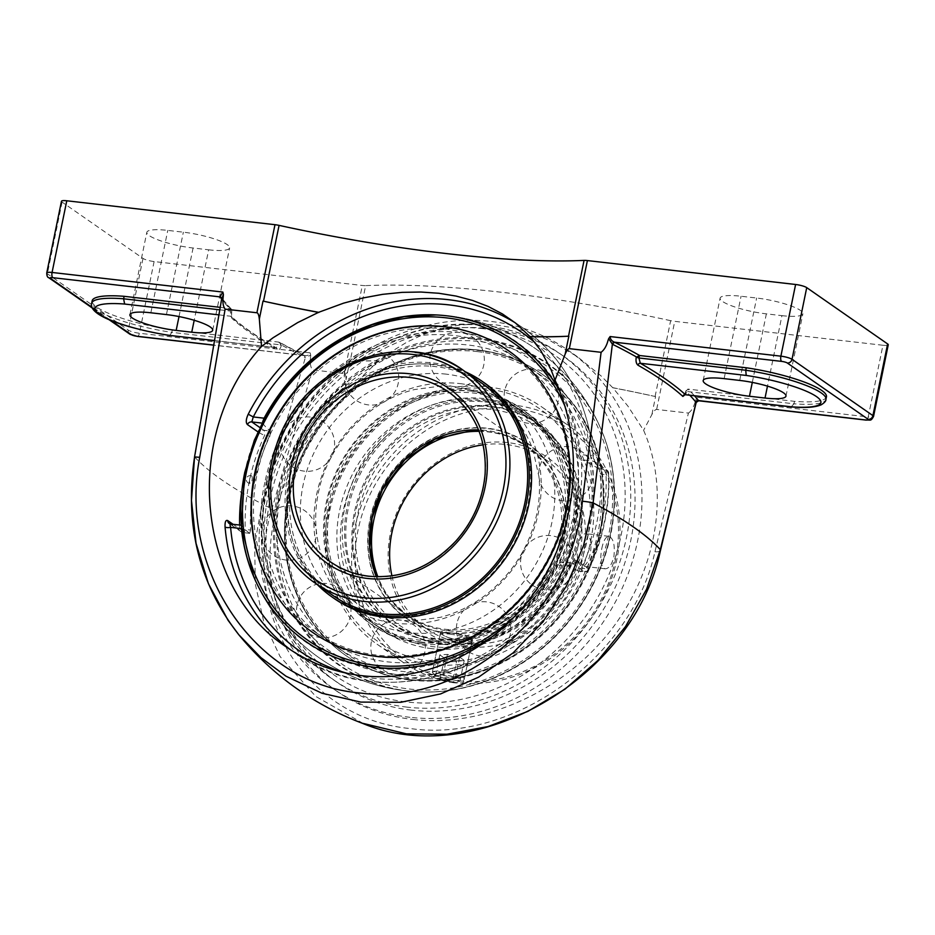 <?xml version="1.0" encoding="UTF-8"?>
<svg xmlns="http://www.w3.org/2000/svg" width="935" height="935" viewBox="0 0 935 935"><rect width="100%" height="100%" fill="white"/><g stroke="black" fill="none" stroke-linecap="round" stroke-linejoin="round"><path stroke-width="0.7" stroke-dasharray="4.67 3.51" d="M413.071 719.506C482.811 727.465 560.942 692.847 608.93 632.715C656.849 572.524 670.676 491.787 643.596 430.299L627.888 406.07L612.811 387.768L601.018 375.87L577.257 356.621L550.949 341.158L532.728 333.491L514.308 328.056L496.041 324.866L477.797 323.861L459.447 325.076L441.343 328.571L423.789 334.286L407.005 342.081L391.216 351.77L376.337 363.037L363.06 375.648L345.728 396.089C300.264 437.37 271.933 495.959 270.098 552.468C268.602 608.942 293.672 660.975 337.021 691.362C359.356 706.755 384.706 716.14 413.071 719.506M409.904 717.309A205.992 184.008 124.8 0 1 332.86 688.452A205.992 184.008 124.8 0 1 277.134 454.457A205.992 184.008 124.8 0 1 491.156 321.465A205.992 184.008 124.8 0 1 568.211 350.321A205.992 184.008 124.8 0 1 623.926 584.317A205.992 184.008 124.8 0 1 409.904 717.309M411.377 710.133A198.524 177.334 124.8 0 1 337.114 682.328A198.524 177.334 124.8 0 1 304.985 418.074A198.524 177.334 124.8 0 1 563.945 356.445A198.524 177.334 124.8 0 1 617.649 581.967A198.524 177.334 124.8 0 1 411.377 710.133M345.728 396.089L346.067 379.411C345.985 375.671 345.377 373.719 344.232 373.556L312.454 369.909L272.26 507.787C239.664 612.495 305.733 719.085 410.745 728.61C514.262 743.068 631.803 657.212 654.956 551.743L688.429 413.083L656.65 409.436C655.493 409.331 653.904 411.038 651.894 414.544L643.596 430.299M651.894 414.544L655.575 396.58A357.637 69.657 -168.4 0 0 612.647 387.663M655.575 396.58A8.707 1.695 11.6 0 1 655.084 396.475A357.637 69.657 -168.4 0 0 612.811 387.768M826.435 396.837A66.034 12.856 11.6 0 1 794.481 401.337L687.856 389.089L685.939 391.426A558.546 108.787 11.6 0 1 689.808 395.236M684.572 395.026L685.998 390.643L685.858 391.8L687.12 391.531L685.367 394.628M684.946 394.815L685.858 391.8M696.072 402.459L695.979 399.444L697.44 397.34L698.62 400.776M794.481 401.337L793.967 403.803A66.034 12.856 -168.4 0 0 825.932 399.315M688.429 413.083C691.409 411.061 693.712 407.134 695.336 401.314L695.979 399.444M220.192 307.358L230.968 308.608L230.466 311.063L231.786 310.946L231.997 309.929L221.396 297.844M219.772 309.836L230.466 311.063L230.524 316.205A2.174 2.034 132.3 0 1 232.149 318.59C231.179 317.281 231.038 314.674 231.716 310.794L231.798 310.42A558.546 108.787 11.6 0 1 221.77 299.516A2.174 2.08 -37.7 0 0 221.455 297.938M231.716 310.794L231.553 316.684C242.375 326.537 257.265 336.892 276.234 347.773L276.234 347.773A2.174 1.835 119.8 0 1 277.029 349.819A558.546 108.787 11.6 0 1 232.149 318.59M363.131 723.398L315.773 696.446L280.056 656.499L263.857 622.219L255.325 584.235L254.659 544.24L262.022 503.93A558.546 108.787 11.6 0 1 194.807 457.133L221.677 299.329A2.174 2.115 -24.4 0 0 221.7 298.732M218.895 314.873L230.524 316.205A560.719 109.208 -168.4 0 0 275.58 347.563A2.174 1.835 119.8 0 1 276.234 347.773L214.431 340.644M278.957 342.128A560.719 109.208 -168.4 0 0 303.606 355.218A2.174 1.73 116.6 0 1 304.156 355.358L279.191 342.163L281.353 345.342L278.677 344.629L278.957 342.128L172.332 329.88L171.83 332.357L278.677 344.629L276.07 347.726M281.353 345.342C280.383 349.012 278.946 350.508 277.029 349.819M303.606 355.218L304.132 355.464A2.174 1.625 114.3 0 1 304.6 355.569L304.156 355.358A2.174 1.73 116.6 0 1 304.95 357.415A558.546 108.787 11.6 0 1 281.435 344.968M46.75 272.95A8.707 1.695 -168.4 0 0 47.369 273.791L128.27 330.102A8.707 1.695 -168.4 0 0 139.397 333.246L310.175 352.857C308.877 355.288 306.867 356.153 304.132 355.464L304.6 355.569A2.174 1.625 114.3 0 1 305.383 357.591L262.022 503.93A8.707 2.641 -163.9 0 0 272.26 507.787M310.175 352.857L310.712 355.195L305.383 357.591M169.691 335.408L171.83 332.357A66.034 12.856 -168.4 0 1 91.653 303.279M172.332 329.88A66.034 12.856 11.6 0 1 92.156 300.813M791.255 406.795L793.967 403.803L687.12 391.531L687.622 389.077M291.194 650.257A198.524 177.334 -55.2 0 0 295.483 653.355A198.524 177.334 -55.2 0 0 369.746 681.159A198.524 177.334 -55.2 0 0 569.567 566.622C572.162 561.865 574.546 559.878 576.72 560.661L588.746 569.029A198.524 177.334 -55.2 0 0 608.451 473.017L596.437 464.648C594.496 462.708 593.269 459.073 592.732 453.767A198.524 177.334 -55.2 0 0 522.314 327.472A198.524 177.334 -55.2 0 0 515.255 322.832M569.567 566.622L567.674 566.072L572.325 563.302A4.289 3.833 -55.2 0 0 576.72 560.661M571.916 563.162L560.918 561.9L572.863 563.057L569.906 566.937C519.521 671.949 379.61 716.327 295.483 653.355L286.683 647.219M241.37 525.493L230.828 524.091L242.855 532.459A4.289 1.741 96.6 0 0 243.205 532.599A4.289 1.741 96.6 0 0 245.286 529.432A194.235 173.513 124.8 0 1 264.558 435.5A4.289 1.741 96.6 0 0 263.822 430.287L259.837 427.505M596.437 464.648A4.289 3.833 -55.2 0 0 593.293 461.13L590.336 455.661A4.289 1.309 175.2 0 0 593.035 454.2L593.035 454.2A4.289 1.309 175.2 0 0 592.732 453.767M269.864 436.119L270.379 431.035L263.822 430.287A4.289 3.833 124.8 0 0 259.427 432.928L264.558 435.5L269.864 436.119A188.601 168.464 -55.2 0 0 250.58 530.051L245.286 529.432A4.289 1.251 177.7 0 1 239.722 528.941A4.289 3.833 -55.2 0 0 242.855 532.459L249.692 533.336L250.58 530.051M261.999 423.087L262.63 423.158L262.642 421.825M535.404 343.04A194.235 173.513 124.8 0 1 590.336 455.661L579.525 454.422L582.47 459.891L593.293 461.13L605.319 469.51A4.289 1.741 -83.4 0 1 606.055 474.723A4.289 1.251 177.7 0 0 608.755 473.461A4.289 1.251 177.7 0 0 608.451 473.017A4.289 3.833 124.8 0 0 605.319 469.51L598.762 468.751L600.749 474.115L606.055 474.723A194.235 173.513 124.8 0 1 586.771 568.655A4.289 1.741 -83.4 0 1 584.702 571.823A4.289 1.741 -83.4 0 1 584.34 571.682A4.289 3.833 -55.2 0 0 588.746 569.029L589.085 569.368C603.356 538.303 609.912 506.338 608.755 473.461A4.289 4.289 0 0 0 606.92 470.106L594.894 461.738L593.035 454.2C587.542 399.911 563.969 357.673 522.314 327.472L509.259 318.391M578.216 571.075L584.702 571.823A4.289 4.289 0 0 0 589.085 569.368L581.476 568.048L577.795 570.923L584.34 571.682L572.325 563.302M577.795 570.923A181.016 35.261 11.6 0 0 561.503 562.064L556.863 564.833L567.674 566.072A194.235 173.513 124.8 0 1 347.949 673.492M249.411 533.207A181.016 35.261 11.6 0 1 241.651 525.33M496.941 633.369A182.898 163.368 -55.2 0 0 556.863 564.833M61.465 201.259A8.707 1.695 -168.4 0 0 62.084 202.1L142.985 258.411A8.707 1.695 -168.4 0 0 154.111 261.555L362.312 285.467A8.707 1.695 -168.4 0 0 365.643 285.631L350.087 361.436A8.707 1.695 11.6 0 1 349.76 361.448L346.067 379.411M480.719 339.569A182.898 163.368 -55.2 0 0 276.947 504.947A182.898 163.368 -55.2 0 0 425.203 692.052A182.898 163.368 -55.2 0 0 602.374 432.426A182.898 163.368 -55.2 0 0 480.719 339.569M697.44 397.34L868.218 416.952L882.932 345.26A8.707 1.695 -168.4 0 0 888.25 344.781M882.932 345.26L674.731 321.359L656.65 409.436M655.084 396.475L670.64 320.67A8.707 1.695 -168.4 0 0 674.731 321.359M670.64 320.67A357.637 69.657 -168.4 0 0 502.703 292.398A357.637 69.657 -168.4 0 0 365.643 285.631M781.94 315.644A34.303 6.685 -168.4 0 0 802.896 313.739A34.303 6.685 -168.4 0 0 756.637 298.031L741.058 296.243A34.303 6.685 -168.4 0 0 720.114 298.148A34.303 6.685 -168.4 0 0 766.361 313.856L781.94 315.644L767.483 386.12M208.657 249.809A34.303 6.685 -168.4 0 0 229.613 247.892A34.303 6.685 -168.4 0 0 183.353 232.184L167.774 230.396A34.303 6.685 -168.4 0 0 146.83 232.312A34.303 6.685 -168.4 0 0 193.077 248.009L208.657 249.809L194.2 320.284M310.712 355.195L310.584 357.123C309.789 362.628 310.408 366.894 312.454 369.909M379.131 360.933A357.637 69.657 -168.4 0 0 350.087 361.436M654.956 551.743A8.707 2.793 -166.3 0 0 660.461 550.47A8.707 2.793 -166.3 0 1 654.956 551.743M262.63 423.158A181.016 35.261 -168.4 0 0 270.379 431.035M579.525 454.422A182.898 163.368 -55.2 0 0 559.644 390.853M598.762 468.751A181.016 35.261 -168.4 0 0 582.47 459.891M581.476 568.048A188.601 168.464 -55.2 0 0 600.749 474.115M378.967 360.817A357.637 69.657 -168.4 0 0 349.76 361.448M479.106 431.339A103.469 92.425 124.8 0 1 488.082 431.912A103.469 92.425 124.8 0 1 526.791 446.404A103.469 92.425 124.8 0 1 554.771 563.934A103.469 92.425 124.8 0 1 447.269 630.739A103.469 92.425 124.8 0 1 408.572 616.247A103.469 92.425 124.8 0 1 377.88 576.766M445.726 632.656A106.193 94.856 -55.2 0 0 560.673 489.204A106.193 94.856 -55.2 0 0 393.623 470.013A106.193 94.856 -55.2 0 0 445.726 632.656M391.929 575.866A103.469 92.425 -55.2 0 0 426.687 628.846A103.469 92.425 -55.2 0 0 465.385 643.338A103.469 92.425 -55.2 0 0 572.886 576.544A103.469 92.425 -55.2 0 0 544.906 459.015A103.469 92.425 -55.2 0 0 506.197 444.522A103.469 92.425 -55.2 0 0 483.15 444.815M450.238 632.796C444.16 632.013 440.899 631.978 440.478 632.679L441.682 634.047C446.907 638.967 472.409 644.554 472.479 639.248C470.714 636.127 463.292 633.977 450.238 632.796M443.342 644.308A123.549 110.365 -55.2 0 0 571.706 564.541A123.549 110.365 -55.2 0 0 538.291 424.198A123.549 110.365 -55.2 0 0 492.067 406.889A123.549 110.365 -55.2 0 0 363.703 486.656A123.549 110.365 -55.2 0 0 397.118 626.999A123.549 110.365 -55.2 0 0 443.342 644.308M431.093 664.446A144.411 129.007 -55.2 0 0 581.138 571.203A144.411 129.007 -55.2 0 0 542.078 407.157A144.411 129.007 -55.2 0 0 488.058 386.926A144.411 129.007 -55.2 0 0 338.014 480.169A144.411 129.007 -55.2 0 0 377.074 644.215A144.411 129.007 -55.2 0 0 431.093 664.446M430.626 661.127A141.688 126.564 124.8 0 1 361.097 444.113A141.688 126.564 124.8 0 1 584.001 469.721A141.688 126.564 124.8 0 1 430.626 661.127M434.705 641.281A126.272 112.796 -55.2 0 0 571.378 470.702A126.272 112.796 -55.2 0 0 372.738 447.888A126.272 112.796 -55.2 0 0 434.705 641.281M457.308 682.69A144.411 129.007 124.8 0 1 403.289 662.459A144.411 129.007 124.8 0 1 364.229 498.413A144.411 129.007 124.8 0 1 514.273 405.171A144.411 129.007 124.8 0 1 568.293 425.402A144.411 129.007 124.8 0 1 607.353 589.447A144.411 129.007 124.8 0 1 457.308 682.69M601.813 548.448C603.472 540.594 605.833 536.55 608.895 536.328C613.5 538.408 615.16 545.245 613.863 556.839C611.864 564.658 608.965 568.644 605.179 568.784C600.831 566.739 599.709 559.96 601.813 548.448M433.536 673.738L432.332 672.312C432.8 671.459 436.072 671.4 442.161 672.148C455.17 673.551 462.568 675.806 464.344 678.88C464.379 683.66 438.796 678.471 433.536 673.738M484.973 401.957A123.549 110.365 124.8 0 1 531.197 419.254A123.549 110.365 124.8 0 1 564.611 559.609A123.549 110.365 124.8 0 1 436.248 639.365A123.549 110.365 124.8 0 1 390.024 622.067A123.549 110.365 124.8 0 1 356.609 481.724A123.549 110.365 124.8 0 1 484.973 401.957M458.851 680.774A141.688 126.564 -55.2 0 0 612.226 489.356A141.688 126.564 -55.2 0 0 389.311 463.76A141.688 126.564 -55.2 0 0 458.851 680.774M465.852 646.658A106.193 94.856 124.8 0 1 413.738 484.026A106.193 94.856 124.8 0 1 580.799 503.205A106.193 94.856 124.8 0 1 465.852 646.658M578.075 545.724A16.339 6.615 96.6 0 0 582.236 566.154A16.339 6.615 96.6 0 0 590.125 554.116A16.339 6.615 96.6 0 0 585.965 533.686A16.339 6.615 96.6 0 0 578.075 545.724M442.337 643.607A123.549 110.365 124.8 0 1 396.124 626.31A123.549 110.365 124.8 0 1 362.698 485.955A123.549 110.365 124.8 0 1 491.062 406.187A123.549 110.365 124.8 0 1 537.286 423.497A123.549 110.365 124.8 0 1 570.701 563.84A123.549 110.365 124.8 0 1 442.337 643.607M443.88 641.69A120.825 107.934 -55.2 0 0 574.663 478.475A120.825 107.934 -55.2 0 0 384.577 456.642A120.825 107.934 -55.2 0 0 443.88 641.69M483.009 400.589L499.407 403.826L515.349 409.846L529.409 418.015L543.223 429.597L554.163 442.524L562.18 455.661A123.549 110.365 -55.2 0 1 549.944 582.809A123.549 110.365 -55.2 0 1 434.985 638.488A123.549 110.365 -55.2 0 1 388.761 621.191A123.549 110.365 -55.2 0 1 386.973 435.535L399.467 424.759L414.684 414.836L431.292 407.181L448.648 402.179L466.121 400.005L483.009 400.589M431.748 648.633A129.603 115.776 124.8 0 1 383.268 630.482A129.603 115.776 124.8 0 1 348.217 483.255A129.603 115.776 124.8 0 1 482.869 399.584A129.603 115.776 124.8 0 1 531.349 417.735A129.603 115.776 124.8 0 1 566.411 564.962A129.603 115.776 124.8 0 1 431.748 648.633M386.973 435.535A126.879 113.345 -55.2 0 0 343.18 563.805A126.879 113.345 -55.2 0 0 433.291 646.716A126.879 113.345 -55.2 0 0 552.515 587.846A126.879 113.345 -55.2 0 0 562.18 455.661M459.903 383.595A129.603 115.776 124.8 0 1 508.383 401.746A129.603 115.776 124.8 0 1 529.362 574.265A129.603 115.776 124.8 0 1 360.302 614.494A129.603 115.776 124.8 0 1 316.626 494.603A129.603 115.776 124.8 0 1 459.903 383.595M446.346 374.164A129.603 115.776 -55.2 0 0 303.069 485.16A129.603 115.776 -55.2 0 0 346.745 605.062A129.603 115.776 -55.2 0 0 515.804 564.822A129.603 115.776 -55.2 0 0 494.825 392.314A129.603 115.776 -55.2 0 0 446.346 374.164M253.771 576.813A183.412 163.835 -55.2 0 0 254.858 579.326L254.858 579.326A183.412 163.835 -55.2 0 0 375.075 668.268A183.412 163.835 -55.2 0 0 577.842 511.176A183.412 163.835 -55.2 0 0 438.784 315.072L438.784 315.072A183.412 163.835 -55.2 0 0 244.666 472.911M249.774 478.685A3.845 1.262 97.7 0 0 250.124 483.325A3.845 1.262 97.7 0 0 250.463 483.453A3.845 1.262 97.7 0 0 252.006 480.578A3.845 1.262 97.7 0 0 251.48 475.833A3.845 1.262 97.7 0 0 249.774 478.685M277.298 495.632A183.412 163.835 124.8 0 1 427.225 341.158A183.412 163.835 124.8 0 1 600.258 427.424A183.412 163.835 124.8 0 1 600.282 427.482A183.412 163.835 124.8 0 1 578.368 608.334A183.412 163.835 124.8 0 1 416.402 691.736A183.412 163.835 124.8 0 1 416.344 691.736A183.412 163.835 124.8 0 1 407.707 690.988A183.412 163.835 124.8 0 1 277.298 495.632M313.295 632.855A171.537 153.223 124.8 0 1 266.896 438.001A171.537 153.223 124.8 0 1 445.118 327.25A171.537 153.223 124.8 0 1 509.283 351.279A171.537 153.223 124.8 0 1 555.682 546.133A171.537 153.223 124.8 0 1 377.448 656.884A171.537 153.223 124.8 0 1 313.295 632.855L312.489 632.294A171.537 153.223 124.8 0 1 266.089 437.44A171.537 153.223 124.8 0 1 444.312 326.701M410.816 680.107A171.537 153.223 -55.2 0 0 589.05 569.357A171.537 153.223 -55.2 0 0 542.651 374.503A171.537 153.223 -55.2 0 0 478.486 350.485A171.537 153.223 -55.2 0 0 300.264 461.224A171.537 153.223 -55.2 0 0 346.651 656.09A171.537 153.223 -55.2 0 0 410.816 680.107A171.537 153.223 124.8 0 1 346.663 656.09A171.537 153.223 124.8 0 1 300.264 461.235A171.537 153.223 124.8 0 1 478.486 350.485A171.537 153.223 124.8 0 1 542.651 374.503A171.537 153.223 124.8 0 1 589.05 569.368A171.537 153.223 124.8 0 1 410.827 680.107M444.768 328.933A169.796 151.669 -55.2 0 0 268.357 438.55A169.796 151.669 -55.2 0 0 314.289 631.429A169.796 151.669 -55.2 0 0 535.767 578.718A169.796 151.669 -55.2 0 0 508.289 352.717A169.796 151.669 -55.2 0 0 444.768 328.933M477.341 351.595A169.796 151.669 124.8 0 1 540.851 375.379A169.796 151.669 124.8 0 1 568.328 601.38A169.796 151.669 124.8 0 1 346.85 654.091A169.796 151.669 124.8 0 1 300.93 461.224A169.796 151.669 124.8 0 1 477.341 351.595M410.021 679.546A171.537 153.223 124.8 0 1 345.856 655.529A171.537 153.223 124.8 0 1 299.457 460.675A171.537 153.223 124.8 0 1 477.68 349.924A171.537 153.223 124.8 0 1 541.844 373.942A171.537 153.223 124.8 0 1 588.244 568.807A171.537 153.223 124.8 0 1 410.021 679.546M266.569 480.976A169.796 151.669 124.8 0 1 454.281 335.548A169.796 151.669 124.8 0 1 517.791 359.32A169.796 151.669 124.8 0 1 545.269 585.333A169.796 151.669 124.8 0 1 323.791 638.044A169.796 151.669 124.8 0 1 266.569 480.976M280.126 490.408A169.796 151.669 -55.2 0 0 337.348 647.476A169.796 151.669 -55.2 0 0 558.826 594.765A169.796 151.669 -55.2 0 0 531.349 368.764A169.796 151.669 -55.2 0 0 467.839 344.98A169.796 151.669 -55.2 0 0 280.126 490.408M449.957 634.152A16.339 3.179 11.6 0 1 471.801 640.942A16.339 3.179 11.6 0 1 471.988 641.632A16.339 3.179 11.6 0 1 462.019 642.544A16.339 3.179 11.6 0 1 439.988 635.064A16.339 3.179 11.6 0 1 440.432 634.503A16.339 3.179 11.6 0 1 449.957 634.152M450.927 632.948A14.621 2.852 -168.4 0 0 442.407 633.264A14.621 2.852 -168.4 0 0 455.754 639.482A14.621 2.852 -168.4 0 0 470.48 639.026A14.621 2.852 -168.4 0 0 450.927 632.948M453.755 682.749A16.339 3.179 11.6 0 1 431.725 675.269A16.339 3.179 11.6 0 1 441.706 674.357A16.339 3.179 11.6 0 1 463.737 681.837A16.339 3.179 11.6 0 1 453.755 682.749M456.666 660.858L464.239 660.379L459.599 657.153L447.386 654.395L439.812 654.874L444.452 658.1L456.666 660.858L452.376 681.79L440.163 679.032L435.523 675.806L443.096 675.327L455.31 678.074L459.95 681.311L452.376 681.79M459.95 681.311L464.239 660.379M455.31 678.074L459.599 657.153M443.096 675.327L447.386 654.395M435.523 675.806L439.812 654.874M440.163 679.032L444.452 658.1M470.644 391.017A129.649 115.811 124.8 0 1 519.135 409.179A129.649 115.811 124.8 0 1 554.21 556.454A129.649 115.811 124.8 0 1 419.499 640.159A129.649 115.811 124.8 0 1 371.008 621.997A129.649 115.811 124.8 0 1 335.934 474.723A129.649 115.811 124.8 0 1 470.644 391.017M422.398 642.17A129.649 115.811 124.8 0 1 373.895 624.007A129.649 115.811 124.8 0 1 338.832 476.733A129.649 115.811 124.8 0 1 473.531 393.027A129.649 115.811 124.8 0 1 522.034 411.19A129.649 115.811 124.8 0 1 557.096 558.464A129.649 115.811 124.8 0 1 422.398 642.17M477.843 350.029A171.537 153.223 124.8 0 1 542.008 374.058A171.537 153.223 124.8 0 1 588.407 568.912A171.537 153.223 124.8 0 1 410.184 679.663A171.537 153.223 124.8 0 1 346.02 655.634A171.537 153.223 124.8 0 1 299.621 460.78A171.537 153.223 124.8 0 1 477.843 350.029M419.757 642.251A131.391 117.366 124.8 0 1 370.611 623.844A131.391 117.366 124.8 0 1 335.069 474.594A131.391 117.366 124.8 0 1 471.579 389.766A131.391 117.366 124.8 0 1 520.737 408.163A131.391 117.366 124.8 0 1 556.267 557.412A131.391 117.366 124.8 0 1 419.757 642.251M422.047 643.841A131.391 117.366 124.8 0 1 372.901 625.445A131.391 117.366 124.8 0 1 337.371 476.184A131.391 117.366 124.8 0 1 473.881 391.356A131.391 117.366 124.8 0 1 523.027 409.764A131.391 117.366 124.8 0 1 558.569 559.013A131.391 117.366 124.8 0 1 422.047 643.841M317.292 584.562A131.391 117.366 124.8 0 1 301.21 438.036A131.391 117.366 124.8 0 1 433.08 362.967A131.391 117.366 124.8 0 1 465.385 371.814M334.403 598.645A131.391 117.366 124.8 0 1 298.861 449.384A131.391 117.366 124.8 0 1 435.383 364.557A131.391 117.366 124.8 0 1 484.529 382.964M377.296 656.767A171.537 153.223 124.8 0 1 313.132 632.75A171.537 153.223 124.8 0 1 266.732 437.896A171.537 153.223 124.8 0 1 444.955 327.145A171.537 153.223 124.8 0 1 509.119 351.163A171.537 153.223 124.8 0 1 555.519 546.028A171.537 153.223 124.8 0 1 377.296 656.767M333.561 595.875A129.649 115.811 124.8 0 1 301.596 448.823A129.649 115.811 124.8 0 1 435.628 366.649A129.649 115.811 124.8 0 1 481.642 383.128M482.67 383.817A129.649 115.811 124.8 0 1 484.131 384.811A129.649 115.811 124.8 0 1 519.194 532.085A129.649 115.811 124.8 0 1 384.495 615.791A129.649 115.811 124.8 0 1 335.992 597.629A129.649 115.811 124.8 0 1 334.555 596.612M330.663 593.865A129.649 115.811 124.8 0 1 298.709 446.813A129.649 115.811 124.8 0 1 432.741 364.638A129.649 115.811 124.8 0 1 478.743 381.118M694.471 395.774A560.719 109.208 -168.4 0 0 687.856 389.089M866.149 420.107A4.289 1.741 96.6 0 0 868.218 416.952A8.707 1.695 -168.4 0 0 873.535 416.461M221.642 299.025A560.719 109.208 -168.4 0 0 230.735 308.562M275.58 347.563L214.442 340.539M249.692 533.336L243.205 532.599A4.289 4.289 0 0 1 241.253 531.851L229.227 523.483A4.289 3.833 -55.2 0 0 230.828 524.091M257.85 431.83L259.427 432.928A198.524 177.334 -55.2 0 0 241.674 492.219M239.605 524.991A198.524 177.334 -55.2 0 0 239.722 528.941L232.955 524.231M62.084 202.1L47.369 273.791A4.289 3.833 -55.2 0 0 48.819 277.753M142.985 258.411L128.27 330.102A4.289 3.833 -55.2 0 0 129.708 334.064M110.552 320.214L92.051 307.334M154.111 261.555L139.397 333.246A4.289 1.741 -83.4 0 1 137.328 336.401M304.132 355.464L213.659 345.073M407.076 707.14A198.524 177.334 124.8 0 1 332.825 679.336A198.524 177.334 124.8 0 1 279.121 453.826A198.524 177.334 124.8 0 1 485.394 325.649A198.524 177.334 124.8 0 1 559.644 353.453A198.524 177.334 124.8 0 1 613.348 578.975A198.524 177.334 124.8 0 1 407.076 707.14M482.963 328.664A194.235 173.513 -55.2 0 0 272.716 591.06A194.235 173.513 -55.2 0 0 578.286 626.158A194.235 173.513 -55.2 0 0 482.963 328.664M344.232 373.556L362.312 285.467M739.714 380.428L756.637 298.031M724.146 378.64L741.058 296.243M166.43 314.581L183.353 232.184M150.862 312.793L167.774 230.396M752.301 382.403L766.361 313.856M179.017 316.556L193.077 248.009M445.668 632.96A106.52 95.148 124.8 0 1 393.39 469.826A106.52 95.148 124.8 0 1 560.965 489.075A106.52 95.148 124.8 0 1 445.668 632.96M415.023 352.355A129.603 115.776 -55.2 0 0 280.36 436.026A129.603 115.776 -55.2 0 0 315.422 583.253M376.326 576.731A103.469 92.425 -55.2 0 0 406.444 614.762A103.469 92.425 -55.2 0 0 445.142 629.255A103.469 92.425 -55.2 0 0 552.643 562.449A103.469 92.425 -55.2 0 0 524.652 444.92L448.566 391.952A103.469 92.425 124.8 0 1 476.546 509.493A103.469 92.425 124.8 0 1 369.056 576.287M478.58 429.983L502.913 434.144L524.652 444.92A103.469 92.425 -55.2 0 0 485.955 430.427A103.469 92.425 -55.2 0 0 478.533 429.89M565.207 406.83A180.759 161.474 124.8 0 1 517.359 613.839M280.465 496.438A180.759 161.474 -55.2 0 0 409.004 688.978A180.759 161.474 -55.2 0 0 608.837 534.154A180.759 161.474 -55.2 0 0 480.309 341.614A180.759 161.474 -55.2 0 0 280.465 496.438M577.257 356.621L568.211 350.321M337.021 691.362L332.86 688.452M304.95 355.651L213.648 345.167M108.659 319.408L92.401 308.094M337.114 682.328L332.825 679.336C269.525 636.852 244.28 546.239 273.394 467.255C303.15 377.74 398.532 313.716 485.031 325.509C512.509 328.746 537.38 338.061 559.644 353.453L563.945 356.445M602.362 432.391A188.671 188.671 0 0 0 433.302 314.826M252.719 574.277A188.671 188.671 0 0 0 423.765 692.029M703.19 380.545L720.114 298.148M785.973 396.136L802.896 313.739M212.689 330.289L229.613 247.892M129.907 314.709L146.83 232.312M408.572 616.247L426.687 628.846M526.791 446.404L544.906 459.015M377.074 644.215L403.289 662.459M542.078 407.157L568.293 425.402M538.291 424.198L531.197 419.254M397.118 626.999L390.024 622.067M608.895 536.328L585.965 533.686M605.179 568.784L582.236 566.154M440.478 632.679L432.332 672.312M472.479 639.248L464.344 678.88M537.286 423.497L529.409 418.015M396.124 626.31L388.761 621.191M360.302 614.494L383.268 630.482M508.383 401.746L531.349 417.735M318.274 493.259C327.507 444.511 368.577 400.624 414.474 389.556L441.449 385.956C462.498 385.956 481.186 391.601 497.537 402.88C513.888 414.357 525.704 430.03 532.997 449.899L538.922 476.581C540.149 489.227 539.355 502.072 536.538 515.103C529.292 546.461 513.105 572.5 487.965 593.199C473.309 604.875 457.437 612.916 440.362 617.322L413.679 620.852C392.642 620.852 373.942 615.207 357.602 603.917C327.846 584.305 308.48 541.517 318.274 493.259M335.595 597.29L346.745 605.062M483.675 384.542L494.825 392.314M330.347 561.795L406.444 614.762L388.785 598.12L376.431 576.731M436.049 314.931L438.784 315.072A188.671 188.671 0 0 1 600.258 427.424M416.402 691.736A188.671 188.671 0 0 1 254.858 579.326L253.771 576.801M600.282 427.482C626.415 485.148 615.382 561.327 573.155 615.604C535.51 665.743 473.928 695.687 416.344 691.736M508.476 350.718L509.283 351.279M314.289 631.429L323.791 638.044M508.289 352.717L517.791 359.32M251.48 475.833A3.915 3.915 0 0 0 246.349 478.743A3.915 3.915 0 0 0 250.463 483.453M337.348 647.476L346.85 654.091M531.349 368.764L540.851 375.379M264.921 482.308C244.432 570.105 302.075 661.548 387.487 673.247C453.007 684.864 525.856 649.603 563.56 589.541C614.47 514.343 599.522 405.498 529.152 358.549C487.205 330.616 441.051 324.375 390.666 339.814C328.559 359.367 277.625 417.279 264.921 482.308M521.087 557.225A27.232 27.232 0 0 0 556.348 588.536A27.232 27.232 0 0 0 565.839 542.335A27.232 27.232 0 0 0 521.087 557.225M504.701 390.748A27.232 27.232 0 0 0 539.962 422.059A27.232 27.232 0 0 0 549.453 375.858A27.232 27.232 0 0 0 504.701 390.748M344.863 372.387A27.232 27.232 0 0 0 380.124 403.698A27.232 27.232 0 0 0 389.615 357.497A27.232 27.232 0 0 0 344.863 372.387M262.454 527.527A27.232 27.232 0 0 0 297.727 558.838A27.232 27.232 0 0 0 307.206 512.637A27.232 27.232 0 0 0 262.454 527.527M371.37 641.761A27.232 27.232 0 0 0 406.632 673.071A27.232 27.232 0 0 0 416.122 626.871A27.232 27.232 0 0 0 371.37 641.761M297.085 605.109A27.232 27.232 0 0 0 332.357 636.419A27.232 27.232 0 0 0 341.836 590.23A27.232 27.232 0 0 0 297.085 605.109M280.699 438.632A27.232 27.232 0 0 0 315.972 469.943A27.232 27.232 0 0 0 325.45 423.742A27.232 27.232 0 0 0 280.699 438.632M430.416 354.096A27.232 27.232 0 0 0 465.688 385.407A27.232 27.232 0 0 0 475.167 339.206A27.232 27.232 0 0 0 430.416 354.096M539.331 468.33A27.232 27.232 0 0 0 574.604 499.641A27.232 27.232 0 0 0 584.083 453.452A27.232 27.232 0 0 0 539.331 468.33M456.934 623.47A27.232 27.232 0 0 0 492.196 654.78A27.232 27.232 0 0 0 501.674 608.58A27.232 27.232 0 0 0 456.934 623.47M442.407 633.264L440.432 634.503M470.48 639.026L471.801 640.942M439.988 635.064L431.725 675.269M471.988 641.632L463.737 681.837M371.008 621.997L373.895 624.007M519.135 409.179L522.034 411.19M370.611 623.844L372.901 625.445M520.737 408.163L523.027 409.764M312.489 632.294L313.132 632.75M508.523 350.754L509.119 351.163M333.105 595.618L335.992 597.629M481.233 382.801L484.131 384.811"/><path stroke-width="1.4" d="M689.808 395.236A558.546 108.787 11.6 0 1 695.967 402.319A2.174 2.08 142.3 0 1 698.492 400.566A560.719 109.208 -168.4 0 0 694.471 395.774M637.997 365.199A558.546 108.787 11.6 0 1 682.889 396.44A2.174 2.034 132.3 0 1 685.367 394.628A560.719 109.208 -168.4 0 0 640.311 363.271L746.2 375.438A61.745 12.026 11.6 0 1 816.477 396.592A61.745 12.026 11.6 0 1 791.255 406.795L791.711 406.947C805.432 408.104 815.262 407.38 821.21 404.797C824.565 402.728 826.143 400.893 825.932 399.315L826.435 396.837A66.034 12.856 11.6 0 0 746.259 367.771L639.645 355.522L636.232 357.252C635.648 361.144 636.244 363.797 637.997 365.199A2.174 1.835 119.8 0 1 640.311 363.271L638.897 357.976L636.232 357.252M639.645 355.522A560.719 109.208 -168.4 0 0 614.985 342.444A2.174 1.73 -63.4 0 0 612.776 344.419A558.546 108.787 11.6 0 1 636.303 356.878M684.817 394.628L791.255 406.795M682.889 396.44L684.946 394.815M614.985 342.444L614.459 342.187A2.174 1.625 -65.7 0 0 612.367 344.197L593.106 502.878A558.546 108.787 11.6 0 1 660.332 549.675L646.576 589.214L625.48 626.614L597.991 660.402L565.079 689.107L527.889 711.371L487.965 726.577L446.942 734.22L406.433 733.846L363.131 723.398M660.332 549.675A8.707 2.793 -166.3 0 1 660.461 550.47A8.707 2.793 -166.3 0 0 660.332 549.675L696.072 402.459A2.174 2.115 155.6 0 1 698.62 400.776L866.149 420.107A4.289 1.741 96.6 0 1 865.787 419.967A4.43 0.865 11.6 0 0 868.171 419.301L787.282 362.99A4.43 0.865 11.6 0 0 781.625 361.389L614.459 342.187C611.794 341.158 610.345 339.288 610.111 336.553L608.662 338.657L612.367 344.197M696.072 402.459L698.527 400.858M221.455 297.938A2.174 2.08 -37.7 0 0 221.396 297.844L221.396 297.844A2.174 2.08 -37.7 0 0 220.099 297.085A560.719 109.208 -168.4 0 0 221.642 299.025M221.7 298.732A2.174 2.115 -24.4 0 0 221.525 298.078L221.525 298.078A2.174 2.115 -24.4 0 0 219.97 296.886L220.099 297.085M221.677 299.329L223.395 294.408L222.846 292.071L219.97 296.886L52.804 277.683A4.289 1.741 -83.4 0 1 52.068 272.459A8.707 1.695 -168.4 0 0 46.75 272.95C46.773 275.813 47.463 277.415 48.819 277.753A4.289 3.833 -55.2 0 0 50.42 278.361A4.43 0.865 11.6 0 1 52.804 277.683M221.653 298.978L221.396 297.844M214.442 340.539L169.691 335.408L214.431 340.644M166.43 314.581A34.303 6.685 11.6 0 1 212.689 330.289A34.303 6.685 11.6 0 1 191.745 332.205L176.166 330.406A34.303 6.685 11.6 0 1 129.907 314.709A34.303 6.685 11.6 0 1 150.862 312.793L166.43 314.581M169.691 335.408A61.745 12.026 11.6 0 1 99.402 314.242A61.745 12.026 11.6 0 1 124.635 304.039L123.607 298.791A66.034 12.856 -168.4 0 0 91.653 303.279C87.995 316.17 129.264 328.863 169.971 335.536M91.653 303.279L92.156 300.813A66.034 12.856 11.6 0 1 124.121 296.313L220.192 307.358M124.121 296.313L123.607 298.791L219.772 309.836M194.573 456.958C184.347 524.629 199.097 583.896 238.811 634.748L228.058 620.302L208.423 583.697L196.023 543.247L191.476 500.494L194.55 456.946L199.716 457.297L225.125 309.123C223.091 306.516 222.472 302.25 223.255 296.337L223.395 294.408M746.2 375.438L745.744 370.248L638.897 357.976L639.4 355.51M746.259 367.771L745.744 370.248A66.034 12.856 -168.4 0 1 825.932 399.315M232.955 524.231L227.696 520.573C225.732 519.802 224.856 521.964 225.066 527.048A198.524 177.334 -55.2 0 0 291.194 650.257M241.335 525.189L230.828 524.091C229.893 523.705 229.823 524.792 230.618 527.363A4.289 1.309 -4.8 0 1 225.066 527.048M347.949 673.492A194.235 173.513 124.8 0 1 230.618 527.363L241.44 528.602L241.651 525.33M515.255 322.832A198.524 177.334 -55.2 0 0 248.231 414.205C245.952 419.172 245.671 422.632 247.401 424.56L257.85 431.83M248.231 414.205L253.28 416.952L251.807 421.919A4.289 3.833 -55.2 0 0 247.401 424.56M262.642 421.825L264.102 418.19L253.28 416.952A194.235 173.513 124.8 0 1 535.404 343.04M241.44 528.602A182.898 163.368 -55.2 0 0 252.719 574.277A182.898 163.368 -55.2 0 0 374.409 667.239A182.898 163.368 -55.2 0 0 496.941 633.369M361.915 675.701C334.555 672.452 309.485 662.95 286.683 647.219C195.31 587.531 182.418 433.396 261.519 346.453L273.043 337.769L297.681 322.587L318.625 312.313L343.554 303.174L363.037 297.961L382.66 294.338L402.085 292.363L420.937 292.036L438.877 293.274L456.07 296.068L472.607 300.462L488.163 306.458L502.481 313.973L515.36 322.914L530.145 336.729L540.746 350.496L551.054 369.699L555.028 380.159C584.714 443.728 578.005 525.844 538.139 586.97C498.168 648.013 428.195 683.251 361.915 675.701M222.846 292.071L52.068 272.459L66.782 200.78A8.707 1.695 -168.4 0 0 61.465 201.259L46.75 272.95M225.125 309.123L256.903 312.769C258.048 312.933 258.855 315.025 259.334 319.045L261.519 346.453M66.782 200.78L274.983 224.692L256.903 312.769M529.935 336.588A357.637 69.657 -168.4 0 0 568.503 336.214A8.707 1.695 11.6 0 1 568.842 336.203L565.149 354.166C566.774 350.391 568.164 348.556 569.322 348.65L601.1 352.308L582.411 501.242C570.782 614.903 463.094 707.339 359.449 692.917C254.974 684.034 177.849 569.707 199.716 457.297L194.55 456.946L221.665 298.896M787.282 362.99A4.289 3.833 -55.2 0 0 792.015 359.309L806.73 287.629A8.707 1.695 -168.4 0 0 795.603 284.485L587.402 260.573A8.707 1.695 -168.4 0 0 584.071 260.409A357.637 69.657 11.6 0 1 447.012 253.642A357.637 69.657 11.6 0 1 279.074 225.382A8.707 1.695 -168.4 0 0 274.983 224.692M806.73 287.629L887.631 343.94L872.916 415.619L792.015 359.309A8.707 1.695 -168.4 0 0 780.889 356.165L610.111 336.553M866.149 420.107C870.485 419.593 870.602 421.767 873.535 416.461L888.25 344.781A8.707 1.695 -168.4 0 0 887.631 343.94M608.662 338.657L608.007 340.527C606.558 345.962 604.255 349.889 601.1 352.308M555.028 380.159L565.149 354.166M259.334 319.045L263.015 301.082A8.707 1.695 11.6 0 1 263.518 301.187A357.637 69.657 -168.4 0 0 318.625 312.313M363.072 723.561C313.798 704.943 272.377 675.339 238.811 634.748L260.877 657.574L286.063 676.239L321.991 693.256L360.805 702.091L400.893 702.29L440.701 693.887L478.603 677.162L513.081 652.91L542.803 621.974L566.622 585.742L583.58 545.479L593.106 502.878A8.707 0.725 -172.7 0 0 582.411 501.242M559.644 390.853A182.898 163.368 -55.2 0 0 446.556 315.785A182.898 163.368 -55.2 0 0 433.291 314.826A182.898 163.368 -55.2 0 0 264.102 418.19M530.145 336.729A357.637 69.657 -168.4 0 0 568.842 336.203M263.015 301.082A357.637 69.657 -168.4 0 0 318.835 312.465M724.146 378.64L739.714 380.428A34.303 6.685 11.6 0 1 785.973 396.136A34.303 6.685 11.6 0 1 765.029 398.041L749.449 396.253A34.303 6.685 11.6 0 1 703.19 380.545A34.303 6.685 11.6 0 1 724.146 378.64M377.88 576.766A103.469 92.425 124.8 0 1 479.106 431.339M483.15 444.815A103.469 92.425 -55.2 0 0 391.929 575.866M244.666 472.911A183.412 163.835 -55.2 0 0 253.771 576.813M444.312 326.701A171.537 153.223 124.8 0 1 508.476 350.718A171.537 153.223 124.8 0 1 554.876 545.572A171.537 153.223 124.8 0 1 376.653 656.323A171.537 153.223 124.8 0 1 312.489 632.294A171.537 153.223 124.8 0 1 266.089 437.44A171.537 153.223 124.8 0 1 444.312 326.689A171.537 153.223 124.8 0 1 508.476 350.718A171.537 153.223 124.8 0 1 554.876 545.572A171.537 153.223 124.8 0 1 376.653 656.323A171.537 153.223 124.8 0 1 312.489 632.294M465.385 371.814A131.391 117.366 124.8 0 1 482.226 381.363A131.391 117.366 124.8 0 1 517.768 530.612A131.391 117.366 124.8 0 1 381.258 615.452A131.391 117.366 124.8 0 1 332.112 597.044A131.391 117.366 124.8 0 1 317.292 584.562M482.226 381.363L484.529 382.964A131.391 117.366 124.8 0 1 520.059 532.214A131.391 117.366 124.8 0 1 383.549 617.042A131.391 117.366 124.8 0 1 334.403 598.645L332.112 597.044M481.642 383.128A129.649 115.811 124.8 0 1 482.67 383.817M334.555 596.612A129.649 115.811 124.8 0 1 333.561 595.875M478.743 381.118A129.649 115.811 124.8 0 1 481.233 382.801A129.649 115.811 124.8 0 1 516.295 530.063A129.649 115.811 124.8 0 1 381.597 613.769A129.649 115.811 124.8 0 1 333.105 595.618A129.649 115.811 124.8 0 1 330.663 593.865M865.787 419.967L698.492 400.566M124.635 304.039L218.895 314.873M227.696 520.573A4.289 3.833 -55.2 0 0 229.227 523.483L230.524 523.951M259.837 427.505L251.807 421.919L261.999 423.087M241.674 492.219A198.524 177.334 -55.2 0 0 239.605 524.991M213.648 345.167L137.328 336.401L129.708 334.064A4.289 3.833 -55.2 0 0 131.321 334.66L110.552 320.214M92.051 307.334L50.42 278.361M137.328 336.401A4.289 1.741 -83.4 0 1 136.966 336.261A4.43 0.865 11.6 0 1 131.321 334.66M213.659 345.073L136.966 336.261M781.625 361.389A4.289 1.741 -83.4 0 1 780.889 356.165L795.603 284.485M868.171 419.301A4.289 3.833 -55.2 0 0 872.916 415.619A8.707 1.695 -168.4 0 1 873.535 416.461M569.322 348.65L587.402 260.573M584.071 260.409L568.503 336.214M263.518 301.187L279.074 225.382M749.449 396.253L752.301 382.403M765.029 398.041L767.483 386.12M176.166 330.406L179.017 316.556M191.745 332.205L194.2 320.284M483.675 384.542L463.503 370.505C403.417 324.924 301.549 365.62 276.631 444.698C257.581 496.275 274.06 555.483 315.422 583.253A129.603 115.776 -55.2 0 0 363.902 601.404A129.603 115.776 -55.2 0 0 498.554 517.733A129.603 115.776 -55.2 0 0 463.503 370.505A129.603 115.776 -55.2 0 0 415.023 352.355M363.376 597.687A126.552 113.053 124.8 0 1 301.269 403.862A126.552 113.053 124.8 0 1 500.365 426.734A126.552 113.053 124.8 0 1 363.376 597.687M367.326 578.438A106.52 95.148 -55.2 0 0 482.624 434.541A106.52 95.148 -55.2 0 0 315.048 415.304A106.52 95.148 -55.2 0 0 367.326 578.438M369.056 576.287A103.469 92.425 124.8 0 1 330.347 561.795A103.469 92.425 124.8 0 1 302.367 444.265A103.469 92.425 124.8 0 1 409.869 377.471A103.469 92.425 124.8 0 1 448.566 391.952C474.653 411.33 486.831 438.667 485.101 473.963C482.904 499.138 473.168 521.485 455.918 540.991C430.906 567.288 401.863 579.022 368.799 576.194C354.622 574.511 341.801 569.719 330.347 561.795M478.533 429.89A103.469 92.425 -55.2 0 0 376.326 576.731M517.359 613.839A180.759 161.474 124.8 0 1 374.83 665.194A180.759 161.474 124.8 0 1 246.302 472.654A180.759 161.474 124.8 0 1 394.839 320.261A180.759 161.474 124.8 0 1 565.207 406.83M660.461 550.47L696.154 402.517M791.676 406.935L685.589 394.757M129.708 334.064L108.659 319.408M92.401 308.094L48.819 277.753M363.025 723.55C476.347 770.487 634 677.571 660.449 550.411M315.422 583.253L335.595 597.29M478.58 429.983L474.419 429.96L435.067 439.134L404.75 459.891L382.345 489.788L372.048 518.142L369.828 547.478L376.431 576.731M253.771 576.801L241.44 526.347L244.631 472.806L254.32 440.245L269.525 409.507L289.71 381.679L314.172 357.719L342.046 338.493L372.364 324.655L404.072 316.708L436.049 314.931"/></g></svg>
